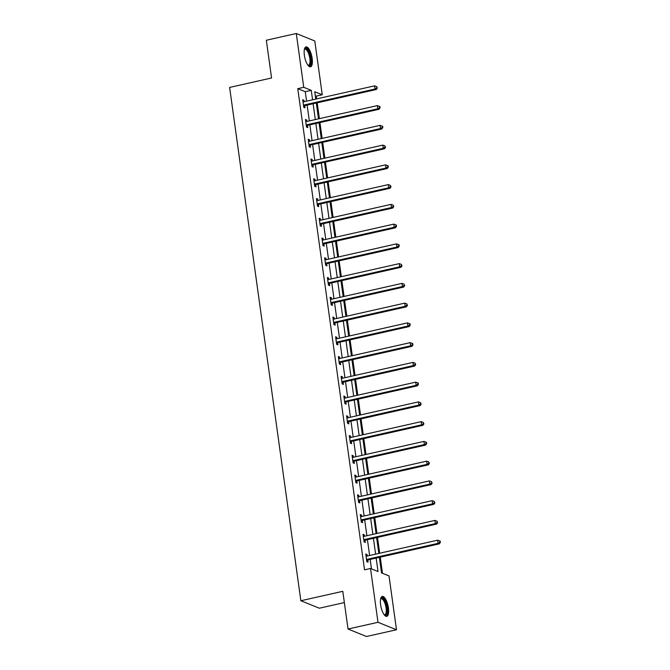 <?xml version="1.0" encoding="UTF-8"?>
<svg xmlns="http://www.w3.org/2000/svg" width="670" height="670" viewBox="0 0 670 670"><rect width="100%" height="100%" fill="white"/><g stroke="black" fill="none" stroke-linecap="round" stroke-linejoin="round"><path stroke-width="1" d="M380.619 604.826A10.217 3.559 -102.7 0 1 382.269 596.426A10.217 3.559 -102.7 0 1 388.416 607.975A10.217 3.559 -102.7 0 1 386.757 616.367A10.217 3.559 -102.7 0 1 380.619 604.826M304.364 55.283A10.217 3.559 -102.7 0 1 306.014 46.883A10.217 3.559 -102.7 0 1 312.161 58.424A10.217 3.559 -102.7 0 1 310.503 66.824A10.217 3.559 -102.7 0 1 304.364 55.283M344.363 602.581L319.364 608.209L300.855 600.747L229.626 87.418L271.568 77.98L266.333 40.242L296.282 33.5L314.791 40.962L322.253 94.772L314.758 91.748L315.771 99.093M316.65 98.9L316.265 96.12L322.253 94.772M382.478 573.302L380.242 557.147M379.697 553.219L377.495 537.399M376.95 533.471L374.756 517.642M374.212 513.714L372.017 497.885M371.473 493.957L369.271 478.137M368.726 474.209L366.532 458.381M365.988 454.453L363.793 438.632M363.249 434.704L361.055 418.876M360.51 414.948L358.308 399.119M357.763 395.2L355.569 379.371M355.025 375.443L352.83 359.614M352.286 355.686L350.083 339.866M349.539 335.938L347.345 320.109M346.8 316.181L344.606 300.353M344.062 296.433L341.868 280.604M341.323 276.677L339.121 260.848M338.576 256.92L336.382 241.1M335.838 237.172L333.643 221.343M333.099 217.415L330.905 201.595M330.352 197.667L328.158 181.838M327.613 177.91L325.419 162.081M324.875 158.154L322.68 142.333M322.136 138.405L319.933 122.577M319.389 118.649L317.195 102.828M379.362 557.348L381.523 572.917L389.027 575.94L396.489 629.758L377.989 622.296L370.518 568.478L378.022 571.502L376.155 558.068M377.989 622.296L348.031 629.038L366.532 636.5L396.489 629.758M316.265 96.12L315.31 95.735M306.575 101.162L305.26 91.69L297.765 88.666L364.53 569.835L370.518 568.478M371.482 568.864L370.167 559.417M369.622 555.489L367.428 539.66M366.884 535.732L364.681 519.912M364.137 515.984L361.942 500.155M361.398 496.227L359.204 480.407M358.659 476.479L356.465 460.65M355.912 456.722L353.718 440.894M353.174 436.966L350.979 421.145M350.435 417.217L348.241 401.389M347.697 397.461L345.494 381.64M344.95 377.713L342.755 361.884M342.211 357.956L340.017 342.127M339.472 338.208L337.278 322.379M336.734 318.451L334.531 302.622M333.987 298.694L331.792 282.874M331.248 278.946L329.054 263.117M328.509 259.19L326.307 243.369M325.762 239.441L323.568 223.613M323.024 219.685L320.829 203.856M320.285 199.928L318.091 184.108M317.547 180.18L315.344 164.351M314.8 160.423L312.605 144.603M312.061 140.675L309.867 124.846M309.322 120.918L307.12 105.09M304.172 101.706L303.971 100.249L302.723 99.746L303.778 107.342L305.026 107.853L304.741 105.801M306.919 121.463L306.718 120.005L305.461 119.503L306.517 127.099L307.764 127.602L307.488 125.55M309.657 141.211L309.456 139.762L308.208 139.251L309.255 146.856L310.512 147.358L310.227 145.306M312.396 160.968L312.195 159.51L310.947 159.008L312.002 166.604L313.25 167.106L312.965 165.063M315.143 180.716L314.934 179.267L313.686 178.764L314.741 186.361L315.989 186.863L315.704 184.811M317.882 200.472L317.68 199.015L316.424 198.513L317.479 206.109L318.736 206.62L318.451 204.568M320.62 220.229L320.419 218.772L319.171 218.269L320.227 225.865L321.474 226.368L321.19 224.316M323.359 239.977L323.158 238.528L321.91 238.017L322.965 245.622L324.213 246.125L323.928 244.073M326.106 259.734L325.905 258.277L324.649 257.774L325.704 265.37L326.952 265.873L326.667 263.829M328.844 279.482L328.643 278.033L327.396 277.531L328.442 285.127L329.699 285.629L329.414 283.578M331.583 299.239L331.382 297.781L330.134 297.279L331.189 304.875L332.437 305.378L332.153 303.334M334.33 318.995L334.121 317.538L332.873 317.036L333.928 324.632L335.176 325.134L334.891 323.082M337.069 338.744L336.868 337.295L335.611 336.784L336.667 344.38L337.923 344.891L337.638 342.839M339.807 358.5L339.606 357.043L338.358 356.541L339.414 364.137L340.661 364.639L340.377 362.596M342.546 378.248L342.345 376.8L341.097 376.297L342.152 383.893L343.4 384.396L343.115 382.344M345.293 398.005L345.092 396.548L343.836 396.045L344.891 403.642L346.139 404.144L345.854 402.101M348.031 417.762L347.831 416.305L346.583 415.802L347.63 423.398L348.886 423.901L348.601 421.849M350.77 437.51L350.569 436.053L349.321 435.55L350.377 443.146L351.624 443.657L351.34 441.605M353.509 457.267L353.308 455.809L352.06 455.307L353.115 462.903L354.363 463.406L354.078 461.354M356.256 477.015L356.055 475.566L354.798 475.055L355.854 482.66L357.11 483.162L356.825 481.11M358.994 496.772L358.793 495.314L357.546 494.812L358.601 502.408L359.849 502.91L359.564 500.867M361.733 516.52L361.532 515.071L360.284 514.568L361.339 522.164L362.587 522.667L362.303 520.615M364.48 536.276L364.279 534.819L363.023 534.317L364.078 541.913L365.326 542.424L365.041 540.372M367.219 556.033L367.018 554.576L365.77 554.073L366.817 561.669L368.073 562.172L367.788 560.12M348.031 629.038L342.797 591.308L300.855 600.747M297.765 88.666L303.753 87.318L296.282 33.5M312.572 99.813L311.257 90.341L303.753 87.318M375.61 554.14L373.416 538.312M372.872 534.384L370.678 518.563M370.133 514.635L367.93 498.807M367.386 494.879L365.192 479.05M364.647 475.131L362.453 459.302M361.909 455.374L359.715 439.545M359.17 435.617L356.968 419.797M356.423 415.869L354.229 400.04M353.685 396.112L351.49 380.292M350.946 376.364L348.752 360.535M348.199 356.608L346.005 340.779M345.46 336.851L343.266 321.031M342.722 317.103L340.528 301.274M339.983 297.346L337.781 281.526M337.236 277.598L335.042 261.769M334.498 257.841L332.303 242.012M331.759 238.093L329.565 222.264M329.012 218.336L326.818 202.508M326.273 198.58L324.079 182.759M323.535 178.831L321.34 163.003M320.796 159.075L318.593 143.246M318.049 139.327L315.855 123.498M315.31 119.57L313.116 103.741M316.324 103.021L318.518 118.85M319.062 122.778L321.257 138.598M321.801 142.526L323.995 158.355M324.54 162.282L326.742 178.111M327.287 182.039L329.481 197.859M330.025 201.787L332.22 217.616M332.764 221.544L334.958 237.364M335.503 241.292L337.705 257.121M338.25 261.049L340.444 276.878M340.988 280.797L343.182 296.626M343.727 300.554L345.929 316.382M346.474 320.31L348.668 336.131M349.212 340.059L351.407 355.887M351.951 359.815L354.145 375.635M354.69 379.563L356.892 395.392M357.437 399.32L359.631 415.149M360.175 419.077L362.37 434.897M362.914 438.825L365.108 454.654M365.661 458.581L367.855 474.402M368.399 478.33L370.594 494.159M371.138 498.086L373.332 513.915M373.877 517.843L376.079 533.663M376.624 537.591L378.818 553.42M305.26 91.69L311.257 90.341M302.832 100.508L303.971 100.249M305.57 120.265L306.718 120.005M308.309 140.013L309.456 139.762M311.056 159.77L312.195 159.51M313.795 179.527L314.934 179.267M316.533 199.275L317.68 199.015M319.272 219.031L320.419 218.772M322.019 238.78L323.158 238.528M324.757 258.536L325.905 258.277M327.496 278.293L328.643 278.033M330.235 298.041L331.382 297.781M332.982 317.798L334.121 317.538M335.72 337.546L336.868 337.295M338.459 357.303L339.606 357.043M341.206 377.051L342.345 376.8M343.945 396.808L345.092 396.548M346.683 416.564L347.831 416.305M349.422 436.312L350.569 436.053M352.169 456.069L353.308 455.809M354.907 475.817L356.055 475.566M357.646 495.574L358.793 495.314M360.393 515.331L361.532 515.071M363.132 535.079L364.279 534.819M365.87 554.835L367.018 554.576M304.096 104.989L305.344 105.492L376.28 89.52L375.033 89.018L304.096 104.989A1.306 1.198 -68 0 0 303.661 105.182L303.493 105.299M376.833 87.871L377.327 88.072L376.657 86.606L376.833 87.871L375.033 89.018L374.589 85.852L303.652 101.823A1.306 1.198 -68 0 1 303.192 101.832L303.007 101.798M305.344 105.492A1.306 1.198 -68 0 0 304.909 105.684L303.669 106.547M376.28 89.52L377.327 88.072M376.657 86.606L374.589 85.852M304.398 49.287A8.844 3.082 -102.7 0 1 304.59 48.985A8.844 3.082 -102.7 0 1 309.632 53.977A8.844 3.082 -102.7 0 1 310.017 65.157A8.844 3.082 -102.7 0 1 308.007 65.35M307.857 65.141A8.191 2.848 77.3 0 0 308.502 65.199A8.191 2.848 77.3 0 0 309.213 64.688A8.191 2.848 77.3 0 0 309.197 55.443A8.191 2.848 77.3 0 0 304.909 49.22A8.191 2.848 77.3 0 0 304.339 49.547M309.917 66.824A10.15 3.534 77.3 0 0 310.419 66.355A10.15 3.534 77.3 0 0 310.545 55.451A10.15 3.534 77.3 0 0 305.486 47.143M380.652 598.829A8.844 3.082 -102.7 0 1 384.061 599.658A8.844 3.082 -102.7 0 1 386.933 607.975A8.844 3.082 -102.7 0 1 384.27 614.893M384.111 614.683A8.191 2.848 77.3 0 0 384.756 614.742A8.191 2.848 77.3 0 0 386.088 608.008A8.191 2.848 77.3 0 0 381.163 598.762A8.191 2.848 77.3 0 0 380.594 599.089M386.171 616.367A10.15 3.534 77.3 0 0 387.436 608.176A10.15 3.534 77.3 0 0 381.741 596.685M306.835 124.746L308.083 125.248L379.019 109.277L377.771 108.775L306.835 124.746A1.306 1.198 -68 0 0 306.399 124.938L306.232 125.047M379.572 107.619L380.074 107.82L379.898 106.555L379.396 106.354L379.572 107.619L377.771 108.775L377.327 105.609L306.391 121.58A1.306 1.198 -68 0 1 305.939 121.588L305.746 121.555M308.083 125.248A1.306 1.198 -68 0 0 307.647 125.441L306.408 126.295M379.019 109.277L380.074 107.82M379.396 106.354L377.327 105.609M309.574 144.494L310.821 144.996L381.758 129.025L380.51 128.523L309.574 144.494A1.306 1.198 -68 0 0 309.138 144.686L308.979 144.804M382.31 127.375L382.813 127.576L382.637 126.312L382.135 126.111L382.31 127.375L380.51 128.523L380.074 125.357L309.138 141.328A1.306 1.198 -68 0 1 308.677 141.337L308.493 141.303M310.821 144.996A1.306 1.198 -68 0 0 310.394 145.189L309.146 146.052M381.758 129.025L382.813 127.576M382.135 126.111L380.074 125.357M312.312 164.251L313.568 164.753L384.505 148.782L383.248 148.279L312.312 164.251A1.306 1.198 -68 0 0 311.885 164.443L311.717 164.552M385.057 147.132L385.552 147.333L384.882 145.859L385.057 147.132L383.248 148.279L382.813 145.114L311.877 161.085A1.306 1.198 -68 0 1 311.416 161.093L311.232 161.06M313.568 164.753A1.306 1.198 -68 0 0 313.133 164.946L311.885 165.808M384.505 148.782L385.552 147.333M384.882 145.859L382.813 145.114M315.059 183.999L316.307 184.51L387.243 168.53L385.995 168.028L315.059 183.999A1.306 1.198 -68 0 0 314.624 184.191L314.456 184.309M387.796 166.88L388.298 167.081L388.123 165.817L387.62 165.616L387.796 166.88L385.995 168.028L385.552 164.862L314.615 180.833A1.306 1.198 -68 0 1 314.155 180.85L313.97 180.808M316.307 184.51A1.306 1.198 -68 0 0 315.872 184.702L314.632 185.556M387.243 168.53L388.298 167.081M387.62 165.616L385.552 164.862M317.798 203.755L319.046 204.258L389.982 188.287L388.734 187.784L317.798 203.755A1.306 1.198 -68 0 0 317.362 203.948L317.195 204.065M390.535 186.637L391.037 186.838L390.359 185.364L390.535 186.637L388.734 187.784L388.298 184.619L317.362 200.59A1.306 1.198 -68 0 1 316.902 200.598L316.709 200.565M319.046 204.258A1.306 1.198 -68 0 0 318.61 204.451L317.371 205.313M389.982 188.287L391.037 186.838M390.359 185.364L388.298 184.619M320.536 223.512L321.793 224.015L392.729 208.043L391.473 207.533L320.536 223.512A1.306 1.198 -68 0 0 320.101 223.705L319.942 223.814M393.273 206.385L393.776 206.586L393.097 205.12L393.273 206.385L391.473 207.533L391.037 204.375L320.101 220.346A1.306 1.198 -68 0 1 319.64 220.355L319.456 220.321M321.793 224.015A1.306 1.198 -68 0 0 321.357 224.207L320.109 225.061M392.729 208.043L393.776 206.586M393.097 205.12L391.037 204.375M323.283 243.26L324.531 243.763L395.467 227.792L394.22 227.289L323.283 243.26A1.306 1.198 -68 0 0 322.848 243.453L322.68 243.57M396.02 226.142L396.514 226.343L396.339 225.078L395.844 224.877L396.02 226.142L394.22 227.289L393.776 224.123L322.84 240.095A1.306 1.198 -68 0 1 322.379 240.103L322.195 240.069M324.531 243.763A1.306 1.198 -68 0 0 324.096 243.955L322.856 244.818M395.467 227.792L396.514 226.343M395.844 224.877L393.776 224.123M326.022 263.017L327.27 263.519L398.206 247.548L396.958 247.046L326.022 263.017A1.306 1.198 -68 0 0 325.587 263.209L325.419 263.318M398.759 245.89L399.261 246.099L399.085 244.826L398.583 244.625L398.759 245.89L396.958 247.046L396.514 243.88L325.578 259.851A1.306 1.198 -68 0 1 325.118 259.859L324.933 259.826M327.27 263.519A1.306 1.198 -68 0 0 326.834 263.712L325.595 264.566M398.206 247.548L399.261 246.099M398.583 244.625L396.514 243.88M328.761 282.765L330.009 283.276L400.945 267.297L399.697 266.794L328.761 282.765A1.306 1.198 -68 0 0 328.325 282.958L328.158 283.075M401.498 265.647L402 265.848L401.322 264.382L401.498 265.647L399.697 266.794L399.261 263.628L328.325 279.599A1.306 1.198 -68 0 1 327.865 279.608L327.68 279.574M330.009 283.276A1.306 1.198 -68 0 0 329.581 283.469L328.334 284.323M400.945 267.297L402 265.848M401.322 264.382L399.261 263.628M331.499 302.522L332.755 303.024L403.692 287.053L402.435 286.551L331.499 302.522A1.306 1.198 -68 0 0 331.072 302.714L330.905 302.832M404.236 285.403L404.739 285.604L404.06 284.13L404.236 285.403L402.435 286.551L402 283.385L331.064 299.356A1.306 1.198 -68 0 1 330.603 299.364L330.419 299.331M332.755 303.024A1.306 1.198 -68 0 0 332.32 303.217L331.072 304.079M403.692 287.053L404.739 285.604M404.06 284.13L402 283.385M334.246 322.278L335.494 322.781L406.43 306.81L405.183 306.299L334.246 322.278A1.306 1.198 -68 0 0 333.811 322.471L333.643 322.58M406.983 305.151L407.477 305.353L406.807 303.887L406.983 305.151L405.183 306.299L404.739 303.133L333.802 319.113A1.306 1.198 -68 0 1 333.342 319.121L333.158 319.079M335.494 322.781A1.306 1.198 -68 0 0 335.059 322.974L333.819 323.828M406.43 306.81L407.477 305.353M406.807 303.887L404.739 303.133M336.985 342.027L338.233 342.529L409.169 326.558L407.921 326.055L336.985 342.027A1.306 1.198 -68 0 0 336.549 342.219L336.382 342.337M409.722 324.908L410.224 325.109L410.048 323.845L409.546 323.644L409.722 324.908L407.921 326.055L407.486 322.89L336.549 338.861A1.306 1.198 -68 0 1 336.089 338.869L335.896 338.836M338.233 342.529A1.306 1.198 -68 0 0 337.797 342.722L336.558 343.584M409.169 326.558L410.224 325.109M409.546 323.644L407.486 322.89M339.724 361.783L340.98 362.286L411.916 346.315L410.66 345.812L339.724 361.783A1.306 1.198 -68 0 0 339.288 361.976L339.129 362.085M412.46 344.656L412.963 344.857L412.787 343.593L412.284 343.392L412.46 344.656L410.66 345.812L410.224 342.646L339.288 358.618A1.306 1.198 -68 0 1 338.827 358.626L338.643 358.592M340.98 362.286A1.306 1.198 -68 0 0 340.544 362.478L339.296 363.333M411.916 346.315L412.963 344.857M412.284 343.392L410.224 342.646M342.471 381.531L343.718 382.034L414.655 366.063L413.407 365.56L342.471 381.531A1.306 1.198 -68 0 0 342.035 381.724L341.868 381.841M415.207 364.413L415.702 364.614L415.031 363.148L415.207 364.413L413.407 365.56L412.963 362.395L342.027 378.366A1.306 1.198 -68 0 1 341.566 378.374L341.382 378.341M343.718 382.034A1.306 1.198 -68 0 0 343.283 382.227L342.043 383.089M414.655 366.063L415.702 364.614M415.031 363.148L412.963 362.395M345.209 401.288L346.457 401.791L417.393 385.82L416.145 385.317L345.209 401.288A1.306 1.198 -68 0 0 344.774 401.481L344.606 401.598M417.946 384.17L418.449 384.371L418.273 383.098L417.77 382.897L417.946 384.17L416.145 385.317L415.702 382.151L344.765 398.122A1.306 1.198 -68 0 1 344.305 398.131L344.12 398.097M346.457 401.791A1.306 1.198 -68 0 0 346.022 401.983L344.782 402.846M417.393 385.82L418.449 384.371M417.77 382.897L415.702 382.151M347.948 421.045L349.196 421.547L420.132 405.576L418.884 405.065L347.948 421.045A1.306 1.198 -68 0 0 347.512 421.229L347.345 421.346M420.685 403.918L421.187 404.119L420.509 402.653L420.685 403.918L418.884 405.065L418.449 401.899L347.512 417.879A1.306 1.198 -68 0 1 347.052 417.887L346.867 417.846M349.196 421.547A1.306 1.198 -68 0 0 348.76 421.74L347.521 422.594M420.132 405.576L421.187 404.119M420.509 402.653L418.449 401.899M350.686 440.793L351.943 441.296L422.879 425.324L421.623 424.822L350.686 440.793A1.306 1.198 -68 0 0 350.251 440.986L350.092 441.103M423.423 423.675L423.926 423.875L423.247 422.41L423.423 423.675L421.623 424.822L421.187 421.656L350.251 437.627A1.306 1.198 -68 0 1 349.79 437.636L349.606 437.602M351.943 441.296A1.306 1.198 -68 0 0 351.507 441.488L350.259 442.351M422.879 425.324L423.926 423.875M423.247 422.41L421.187 421.656M353.433 460.55L354.681 461.052L425.618 445.081L424.37 444.579L353.433 460.55A1.306 1.198 -68 0 0 352.998 460.742L352.83 460.851M426.17 443.423L426.664 443.624L426.489 442.359L425.994 442.158L426.17 443.423L424.37 444.579L423.926 441.413L352.99 457.384A1.306 1.198 -68 0 1 352.529 457.392L352.345 457.359M354.681 461.052A1.306 1.198 -68 0 0 354.246 461.245L353.006 462.099M425.618 445.081L426.664 443.624M425.994 442.158L423.926 441.413M356.172 480.298L357.42 480.8L428.356 464.829L427.108 464.327L356.172 480.298A1.306 1.198 -68 0 0 355.736 480.491L355.569 480.608M428.909 463.179L429.411 463.38L428.733 461.915L428.909 463.179L427.108 464.327L426.673 461.161L355.736 477.132A1.306 1.198 -68 0 1 355.276 477.141L355.083 477.107M357.42 480.8A1.306 1.198 -68 0 0 356.984 480.993L355.745 481.856M428.356 464.829L429.411 463.38M428.733 461.915L426.673 461.161M358.911 500.055L360.167 500.557L431.103 484.586L429.847 484.083L358.911 500.055A1.306 1.198 -68 0 0 358.475 500.247L358.316 500.356M431.647 482.936L432.15 483.137L431.472 481.663L431.647 482.936L429.847 484.083L429.411 480.918L358.475 496.889A1.306 1.198 -68 0 1 358.014 496.897L357.83 496.864M360.167 500.557A1.306 1.198 -68 0 0 359.731 500.75L358.484 501.612M431.103 484.586L432.15 483.137M431.472 481.663L429.411 480.918M361.658 519.803L362.906 520.314L433.842 504.334L432.594 503.832L361.658 519.803A1.306 1.198 -68 0 0 361.222 519.995L361.055 520.113M434.394 502.684L434.889 502.885L434.219 501.42L434.394 502.684L432.594 503.832L432.15 500.666L361.214 516.637A1.306 1.198 -68 0 1 360.753 516.654L360.569 516.612M362.906 520.314A1.306 1.198 -68 0 0 362.47 520.506L361.231 521.361M433.842 504.334L434.889 502.885M434.219 501.42L432.15 500.666M364.396 539.559L365.644 540.062L436.58 524.091L435.332 523.588L364.396 539.559A1.306 1.198 -68 0 0 363.961 539.752L363.793 539.869M437.133 522.441L437.636 522.642L436.957 521.168L437.133 522.441L435.332 523.588L434.889 520.423L363.952 536.394A1.306 1.198 -68 0 1 363.492 536.402L363.308 536.369M365.644 540.062A1.306 1.198 -68 0 0 365.209 540.255L363.969 541.117M436.58 524.091L437.636 522.642M436.957 521.168L434.889 520.423M367.135 559.316L368.383 559.819L439.319 543.847L438.071 543.337L367.135 559.316A1.306 1.198 -68 0 0 366.699 559.509L366.532 559.618M439.872 542.189L440.374 542.39L440.198 541.125L439.696 540.924L439.872 542.189L438.071 543.337L437.636 540.179L366.699 556.15A1.306 1.198 -68 0 1 366.239 556.159L366.046 556.125M368.383 559.819A1.306 1.198 -68 0 0 367.947 560.011L366.708 560.865M439.319 543.847L440.374 542.39M439.696 540.924L437.636 540.179M303.661 105.182L304.909 105.684M306.399 124.938L307.647 125.441M309.138 144.686L310.394 145.189M311.885 164.443L313.133 164.946M314.624 184.191L315.872 184.702M317.362 203.948L318.61 204.451M320.101 223.705L321.357 224.207M322.848 243.453L324.096 243.955M325.587 263.209L326.834 263.712M328.325 282.958L329.581 283.469M331.072 302.714L332.32 303.217M333.811 322.471L335.059 322.974M336.549 342.219L337.797 342.722M339.288 361.976L340.544 362.478M342.035 381.724L343.283 382.227M344.774 401.481L346.022 401.983M347.512 421.229L348.76 421.74M350.251 440.986L351.507 441.488M352.998 460.742L354.246 461.245M355.736 480.491L356.984 480.993M358.475 500.247L359.731 500.75M361.222 519.995L362.47 520.506M363.961 539.752L365.209 540.255M366.699 559.509L367.947 560.011"/></g></svg>
